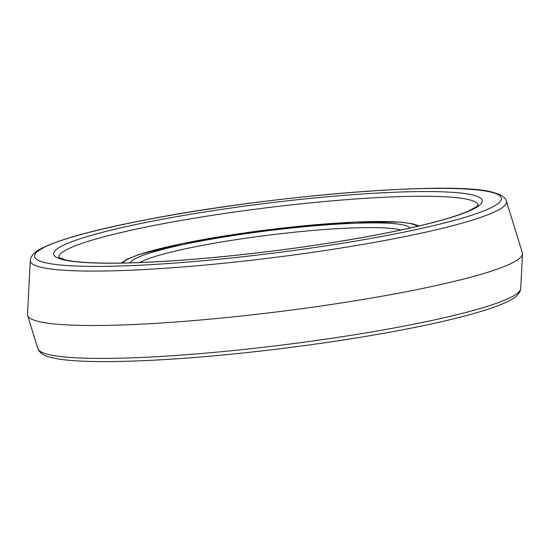 <?xml version="1.0" encoding="UTF-8"?>
<svg xmlns="http://www.w3.org/2000/svg" width="550" height="550" viewBox="0 0 550 550"><rect width="100%" height="100%" fill="white"/><g stroke="black" fill="none" stroke-linecap="round" stroke-linejoin="round"><path stroke-width="0.82" d="M506.413 201.107L522.362 252.766A249.391 27.802 172.9 0 1 522.5 253.859A249.391 27.802 172.9 0 1 312.558 307.196A249.391 27.802 172.9 0 1 39.339 321.674A249.391 27.802 172.9 0 1 27.638 315.494A249.391 27.802 172.9 0 1 27.5 314.407L30.298 260.411A239.944 26.744 172.9 0 0 41.683 267.403A239.944 26.744 172.9 0 0 309.203 252.821A239.944 26.744 172.9 0 0 506.413 201.107C506.481 200.75 505.285 197.278 499.854 194.604L491.865 192.019C450.326 180.702 266.709 195.889 144.403 220.11C93.94 229.824 59.448 239.346 40.927 248.683C35.771 251.137 32.347 254.375 30.656 258.411L30.298 260.411M400.964 229.989A136.414 15.208 -7.1 0 0 399.678 229.666A136.414 15.208 -7.1 0 0 266.681 235.393A136.414 15.208 -7.1 0 0 139.604 262.543M130.336 262.845A141.137 15.73 172.9 0 1 251.501 232.897A141.137 15.73 172.9 0 1 403.659 225.046A141.137 15.73 172.9 0 1 410.018 228.009M49.294 354.688A243.327 27.122 -7.1 0 0 315.872 340.567A243.327 27.122 -7.1 0 0 520.706 288.523L520.348 290.51C518.678 294.532 515.295 297.777 510.194 300.224C503.332 303.944 493.158 307.814 479.676 311.829C459.587 317.811 433.854 323.812 402.483 329.828C338.786 342.079 256.472 352.887 187.791 358.009C120.642 363.027 72.765 362.643 52.587 357.83C46.186 356.703 41.566 354.262 38.72 350.522L37.881 348.659A243.327 27.122 -7.1 0 0 49.294 354.688M45.664 262.783A235.221 26.221 -7.1 0 0 339.274 243.76A235.221 26.221 -7.1 0 0 490.201 191.964A235.221 26.221 -7.1 0 0 196.584 210.994A235.221 26.221 -7.1 0 0 45.664 262.783M417.491 226.304A149.277 16.637 -7.1 0 0 411.345 223.822A149.277 16.637 -7.1 0 0 253.619 231.681A149.277 16.637 -7.1 0 0 122.677 263.024M478.067 205.281A211.262 23.547 -7.1 0 0 468.043 199.478A211.262 23.547 -7.1 0 0 234.08 212.101A211.262 23.547 -7.1 0 0 58.795 257.503M472.024 194.858A215.985 24.076 172.9 0 1 333.438 242.419A215.985 24.076 172.9 0 1 63.841 259.889A215.985 24.076 172.9 0 1 202.421 212.334A215.985 24.076 172.9 0 1 472.024 194.858M419.031 225.94L413.009 223.877L400.482 222.152L354.771 222.083L268.978 229.659L183.116 243.409L138.627 254.664L127.6 258.995L121.089 263.051M478.191 205.102L475.819 207.178L468.291 211.117C459.635 214.906 446.689 218.996 429.474 223.383C389.538 233.585 328.268 244.269 266.592 251.769C239.511 255.076 213.4 257.702 188.258 259.662C159.851 261.855 135.053 263.01 113.85 263.127C91.176 263.196 75.061 262.137 65.505 259.944L58.637 257.366M520.706 288.523L522.5 253.859M37.881 348.659L27.638 315.494"/></g></svg>
